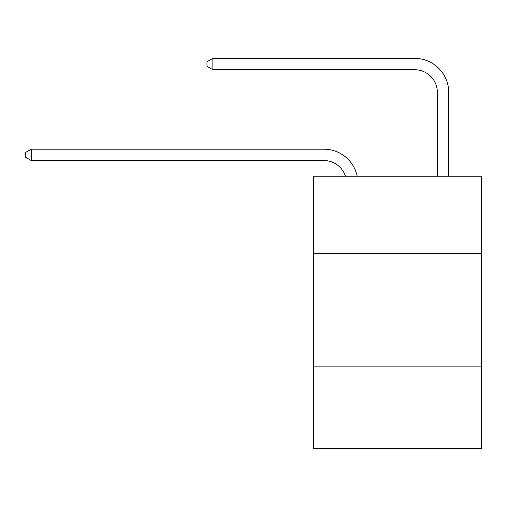 <?xml version="1.0" encoding="UTF-8"?>
<svg xmlns="http://www.w3.org/2000/svg" width="507" height="507" viewBox="0 0 507 507"><rect width="100%" height="100%" fill="white"/><g stroke="black" fill="none" stroke-linecap="round" stroke-linejoin="round"><path stroke-width="0.76" d="M481.65 253.386L481.65 176.202L313.662 176.202L313.662 253.386L481.65 253.386L481.65 448.619L313.662 448.619L313.662 253.386M481.65 366.897L313.662 366.897M345.457 176.202A22.701 22.701 -3 0 0 323.872 160.535L31.25 160.535L31.25 149.185L323.872 149.185A34.051 34.051 177 0 1 357.194 176.202M437.383 176.202L437.383 92.432A22.701 22.701 100.7 0 0 414.682 69.732L212.864 69.732L206.964 66.328L206.964 61.784L212.864 58.381L414.682 58.381A34.051 34.051 28.6 0 1 448.733 92.432L448.733 176.202M437.383 92.432A22.701 22.701 -151.4 0 0 414.682 69.732A22.701 22.701 -151.4 0 1 437.383 92.432A22.701 22.701 -151.4 0 0 414.682 69.732A22.701 22.701 -151.4 0 1 437.383 92.432A22.701 22.701 -151.4 0 0 414.682 69.732A22.701 22.701 -151.4 0 1 437.383 92.432A22.701 22.701 -151.4 0 0 414.682 69.732A22.701 22.701 -151.4 0 1 437.383 92.432A22.701 22.701 -151.4 0 0 414.682 69.732A22.701 22.701 -151.4 0 1 437.383 92.432A22.701 22.701 -151.4 0 0 414.682 69.732A22.701 22.701 -151.4 0 1 437.383 92.432A22.701 22.701 -151.4 0 0 414.682 69.732A22.701 22.701 -151.4 0 1 437.383 92.432A22.701 22.701 -151.4 0 0 414.682 69.732A22.701 22.701 -151.4 0 1 437.383 92.432A22.701 22.701 -151.4 0 0 414.682 69.732A22.701 22.701 -151.4 0 1 437.383 92.432A22.701 22.701 -151.4 0 0 414.682 69.732A22.701 22.701 -151.4 0 1 437.383 92.432A22.701 22.701 -151.4 0 0 414.682 69.732A22.701 22.701 -151.4 0 1 437.383 92.432A22.701 22.701 -151.4 0 0 414.682 69.732A22.701 22.701 -151.4 0 1 437.383 92.432A22.701 22.701 -151.4 0 0 414.682 69.732A22.701 22.701 -151.4 0 1 437.383 92.432A22.701 22.701 -151.4 0 0 414.682 69.732A22.701 22.701 -151.4 0 1 437.383 92.432A22.701 22.701 -151.4 0 0 414.682 69.732A22.701 22.701 -151.4 0 1 437.383 92.432A22.701 22.701 -151.4 0 0 414.682 69.732A22.701 22.701 -151.4 0 1 437.383 92.432A22.701 22.701 -151.4 0 0 414.682 69.732A22.701 22.701 -151.4 0 1 437.383 92.432A22.701 22.701 -151.4 0 0 414.682 69.732A22.701 22.701 -151.4 0 1 437.383 92.432A22.701 22.701 -151.4 0 0 414.682 69.732A22.701 22.701 -151.4 0 1 437.383 92.432A22.701 22.701 -151.4 0 0 414.682 69.732A22.701 22.701 -151.4 0 1 437.383 92.432A22.701 22.701 -151.4 0 0 414.682 69.732A22.701 22.701 -151.4 0 1 437.383 92.432A22.701 22.701 -151.4 0 0 414.682 69.732A22.701 22.701 -151.4 0 1 437.383 92.432A22.701 22.701 -151.4 0 0 414.682 69.732A22.701 22.701 -151.4 0 1 437.383 92.432A22.701 22.701 -151.4 0 0 414.682 69.732A22.701 22.701 -151.4 0 1 437.383 92.432A22.701 22.701 -151.4 0 0 414.682 69.732A22.701 22.701 -151.4 0 1 437.383 92.432A22.701 22.701 -151.4 0 0 414.682 69.732A22.701 22.701 -151.4 0 1 437.383 92.432A22.701 22.701 -151.4 0 0 414.682 69.732A22.701 22.701 -151.4 0 1 437.383 92.432A22.701 22.701 -151.4 0 0 414.682 69.732A22.701 22.701 -151.4 0 1 437.383 92.432A22.701 22.701 -151.4 0 0 414.682 69.732A22.701 22.701 -151.4 0 1 437.383 92.432M31.25 160.535L25.35 157.132L25.35 152.594L31.25 149.185M212.864 58.381L212.864 69.732"/></g></svg>
